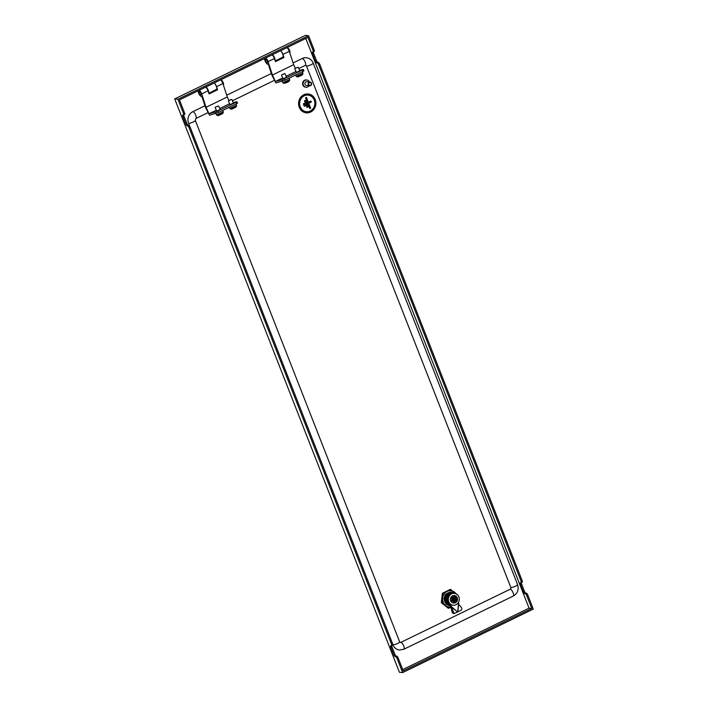 <?xml version="1.0" encoding="UTF-8"?>
<svg xmlns="http://www.w3.org/2000/svg" width="708" height="708" viewBox="0 0 708 708"><rect width="100%" height="100%" fill="white"/><g stroke="black" fill="none" stroke-linecap="round" stroke-linejoin="round"><path stroke-width="1.06" d="M183.708 114.9A1.894 0.673 -115.9 0 0 183.956 116.103L182.894 116.616A1.894 0.673 64.1 0 1 182.841 114.988A1.894 0.673 64.1 0 1 182.991 114.97L183.381 115.006A1.894 0.673 -115.9 0 0 183.531 114.988A1.894 0.673 -115.9 0 0 183.469 113.36L184.531 112.846L179.451 99.881L307.971 37.409L313.051 50.374L314.113 49.852A1.894 0.673 64.1 0 1 314.175 51.48A1.894 0.673 64.1 0 1 314.025 51.507M184.531 112.846A1.894 0.673 64.1 0 1 184.593 114.466A1.894 0.673 64.1 0 1 184.443 114.492M186.894 123.59A1.894 0.673 -115.9 0 0 188.346 125.396L187.284 125.918A1.894 0.673 64.1 0 1 185.832 124.104L186.894 123.59L183.956 116.103M391.692 645.616A1.894 0.673 -115.9 0 0 391.94 646.811L390.878 647.333A1.894 0.673 64.1 0 1 390.825 645.705A1.894 0.673 64.1 0 1 390.975 645.687L391.365 645.723A1.894 0.673 -115.9 0 0 391.515 645.696A1.894 0.673 -115.9 0 0 391.462 644.076L189.116 127.767A1.894 0.673 -115.9 0 0 187.664 125.953L188.346 125.396M188.726 125.44A1.894 0.673 64.1 0 1 190.178 127.254L189.116 127.767M391.462 644.076L392.524 643.563L190.178 127.254M392.524 643.563A1.894 0.673 64.1 0 1 392.577 645.183A1.894 0.673 64.1 0 1 392.427 645.209M394.878 654.307A1.894 0.673 -115.9 0 0 396.33 656.112L395.268 656.635A1.894 0.673 64.1 0 1 393.816 654.82L394.878 654.307L391.94 646.811M174.717 98.908L177.938 99.244L308.582 35.736L305.36 35.4L174.717 98.908L399.418 672.264L402.64 672.6L397.099 658.484A1.894 0.673 -115.9 0 0 395.657 656.67L396.33 656.112M396.719 656.157A1.894 0.673 64.1 0 1 398.161 657.962L397.099 658.484M402.719 669.591L529.062 608.172L531.77 608.455L403.25 670.927L398.161 657.962M521.274 582.622A1.894 0.673 -115.9 0 0 521.522 583.826L524.46 591.313A1.894 0.673 -115.9 0 0 525.911 593.127L526.301 593.171A1.894 0.673 64.1 0 1 527.752 594.977L526.69 595.49L531.77 608.455M526.69 595.49A1.894 0.673 -115.9 0 0 525.239 593.685L526.301 593.171M525.911 593.127L525.239 593.685M524.849 593.64A1.894 0.673 64.1 0 1 523.398 591.835L524.46 591.313M521.522 583.826L520.46 584.339L523.398 591.835M520.46 584.339A1.894 0.673 64.1 0 1 520.407 582.719A1.894 0.673 64.1 0 1 520.557 582.693L520.946 582.737A1.894 0.673 -115.9 0 0 521.097 582.711A1.894 0.673 -115.9 0 0 521.044 581.091L522.106 580.569A1.894 0.673 64.1 0 1 522.159 582.197A1.894 0.673 64.1 0 1 522.008 582.215M313.29 51.914A1.894 0.673 -115.9 0 0 313.538 53.109L316.476 60.605A1.894 0.673 -115.9 0 0 317.927 62.41L318.308 62.454A1.894 0.673 64.1 0 1 319.759 64.26L318.697 64.782L521.044 581.091M318.697 64.782A1.894 0.673 -115.9 0 0 317.246 62.968L318.308 62.454M317.927 62.41L317.246 62.968M316.865 62.923A1.894 0.673 64.1 0 1 315.414 61.118L316.476 60.605M313.538 53.109L312.476 53.631L315.414 61.118M312.476 53.631A1.894 0.673 64.1 0 1 312.423 52.003A1.894 0.673 64.1 0 1 312.573 51.976L312.963 52.02A1.894 0.673 -115.9 0 0 313.113 51.994A1.894 0.673 -115.9 0 0 313.051 50.374M529.062 608.172L305.794 38.462M527.752 594.977L533.283 609.092L402.64 672.6M308.582 35.736L314.113 49.852M319.759 64.26L522.106 580.569M183.469 113.36L177.938 99.244M390.878 647.333L393.816 654.82M182.894 116.616L185.832 124.104M309.794 82.429A1.584 1.443 96 0 0 310.219 85.535A1.584 1.443 96 0 0 309.794 82.429M310.131 85.836A1.894 1.726 -84 0 1 308.148 84.04A1.894 1.726 -84 0 1 310.077 82.084A1.894 1.726 -84 0 1 310.131 85.836M309.679 85.854L306.458 85.518A1.894 1.726 -84 0 1 306.405 81.765A1.894 1.726 -84 0 1 306.856 81.747L310.077 82.084M309.015 85.783A3.637 3.319 -84 0 1 303.077 83.73A3.637 3.319 -84 0 1 309.405 82.013M306.015 87.217L305.502 87.164A3.637 3.319 -84 0 1 305.396 79.969A3.637 3.319 -84 0 1 306.263 79.933L306.776 79.986M310.635 112.05A9.478 8.646 96 0 0 315.812 101.872A9.478 8.646 96 0 0 308.237 93.978A9.478 8.646 96 0 0 303.865 94.766A9.478 8.646 96 0 0 298.679 104.943A9.478 8.646 96 0 0 306.263 112.838A9.478 8.646 96 0 0 310.635 112.05M308.21 93.978L308.237 93.978A9.478 8.646 96 0 0 308.21 93.978A9.478 8.646 96 0 0 303.829 94.757A9.478 8.646 96 0 0 298.652 104.943A9.478 8.646 96 0 0 306.228 112.829A9.478 8.646 96 0 0 306.245 112.838L306.228 112.829M310.228 111.014A8.346 7.611 -84 0 1 306.378 111.705A8.346 7.611 96 0 0 310.228 111.014A8.346 7.611 96 0 0 314.786 102.058A8.346 7.611 96 0 0 308.122 95.111A8.346 7.611 -84 0 1 314.786 102.058A8.346 7.611 -84 0 1 310.228 111.014M308.122 95.111A8.346 7.611 96 0 0 304.272 95.801A8.346 7.611 96 0 0 299.714 104.757A8.346 7.611 96 0 0 306.378 111.705M304.847 100.509A0.566 0.522 96 0 0 304.573 101.262L304.573 101.262A0.566 0.522 96 0 1 305.113 100.456L305.113 100.456A0.566 0.522 96 0 0 304.847 100.509M304.015 103.465L304.006 103.465A0.566 0.522 96 0 0 303.475 104.262L304.121 105.908A0.566 0.522 96 0 0 304.537 106.244L304.537 106.244A0.566 0.522 96 0 0 305.077 105.439L304.431 103.802A0.566 0.522 96 0 0 303.75 103.51A0.566 0.522 96 0 0 303.475 104.262L304.121 105.908A0.566 0.522 96 0 0 304.537 106.244L304.537 106.244M308.378 102.244L306.626 97.793A0.566 0.522 96 0 0 306.21 97.456L306.21 97.456A0.566 0.522 96 0 0 305.67 98.253L309.564 108.2A0.566 0.522 96 0 0 309.989 108.528L309.989 108.528A0.566 0.522 96 0 0 310.529 107.731L308.776 103.279L310.954 102.226A0.566 0.522 -84 0 0 310.812 101.138L310.812 101.138A0.566 0.522 -84 0 0 310.546 101.182L308.369 102.244L310.555 101.182A0.566 0.522 -84 0 1 310.812 101.138M306.21 97.456L306.21 97.456A0.566 0.522 96 0 0 305.67 98.253L309.573 108.2A0.566 0.522 96 0 0 309.989 108.528L309.989 108.528M307.263 107.386L307.263 107.386A0.566 0.522 96 0 1 306.847 107.05L304.573 101.262L306.838 107.05A0.566 0.522 96 0 0 307.263 107.386L307.263 107.386A0.566 0.522 96 0 0 307.803 106.589L305.529 100.793A0.566 0.522 96 0 0 305.113 100.465L305.113 100.456M272.014 54.888A3.478 1.239 64.1 0 1 274.439 58.534L275.456 61.64L283.952 57.516L282.935 54.401A3.478 1.239 -115.9 0 0 280.518 50.755A3.788 1.354 64.1 0 1 282.811 54.357A3.788 1.354 64.1 0 1 282.811 57.286L275.235 60.968M275.093 60.525A3.788 1.354 -115.9 0 0 272.412 54.693M205.63 87.155A3.478 1.239 64.1 0 1 208.055 90.801L209.072 93.916L217.568 89.783L216.551 86.668A3.478 1.239 -115.9 0 0 214.126 83.022A3.788 1.354 64.1 0 1 216.427 86.624A3.788 1.354 64.1 0 1 216.427 89.553L208.851 93.235M208.71 92.792A3.788 1.354 -115.9 0 0 206.028 86.96M298.829 68.481L305.555 65.286A1.266 1.151 -84 0 1 306.484 66.03L510.857 587.525A1.266 1.151 -84 0 1 510.247 589.198L400.843 642.377A1.266 1.151 96 0 1 400.259 642.483L399.675 641.908A3.788 0.77 -21.4 0 1 397.073 643.731A3.788 0.77 -21.4 0 1 392.958 644.838A8.85 8.071 96 0 0 399.462 650.024L403.852 649.245A3.788 1.354 -115.9 0 0 403.746 645.997A3.788 1.354 -115.9 0 0 400.843 642.377M293.103 62.932L302.254 58.481A8.85 8.071 -84 0 1 306.343 57.746C309.6 58.224 311.883 60.012 313.202 63.1L517.575 584.596C519.053 589.569 517.61 593.393 513.256 596.065L403.852 649.245M189.833 126.537L188.585 123.342A8.85 8.071 96 0 1 192.859 111.66L204.931 105.793M226.719 95.199L271.314 73.517M392.728 644.262L392.958 644.838M453.509 593.207A6.16 5.62 96 0 0 452.27 592.923A6.16 5.62 96 0 0 449.421 593.428A6.16 5.62 96 0 0 446.447 601.561A6.16 5.62 96 0 0 449.536 604.809M452.27 592.923L451.368 592.826A6.16 5.62 96 0 0 448.518 593.331L446.217 594.269M445.925 603.659L449.828 605.844M446.075 604.34L445.89 603.579M445.916 594.242L443.934 598.49L444.164 599.251M449.607 605.827L446.279 604.358M450.952 591.985L449.916 592.304M450.704 591.968L453.023 592.605M443.934 598.49L445.332 594.596M446.19 603.694L446.332 604.366M450.677 605.508L449.881 605.853M450.757 591.968L450.191 592.322M445.385 594.605L446.129 594.322M443.987 598.49L444.376 599.127M445.836 594.481L444.314 598.915L446.27 603.862L450.607 605.579M454.492 593.57L450.775 592.074L448.518 593.331A6.16 5.62 96 0 0 445.544 601.473A6.16 5.62 96 0 0 449.66 605.021M450.173 592.33L450.775 592.074M446.155 603.765A6.478 5.912 -84 0 1 444.686 601.535A6.478 5.912 -84 0 1 444.217 598.941M441.978 602.747L442.65 598.366A8.213 7.496 96 0 0 443.226 602.242A8.213 7.496 96 0 0 445.394 605.349L441.323 602.676L448.235 608.225L450.81 607.437M457.899 595.198L450.341 589.383L442.367 593.251L441.323 602.676M450.996 589.445L442.367 593.251M442.65 598.366L443.031 593.322M445.394 605.349L448.89 608.296M454.412 592.056A8.213 7.496 96 0 0 447.465 591.277M446.934 591.534A8.213 7.496 96 0 0 442.721 597.738M445.854 605.721A8.213 7.496 96 0 0 450.704 607.066M456.085 593.773A8.213 7.496 96 0 0 454.872 592.428M446.005 594.339A6.478 5.912 -84 0 1 450.217 592.419M451.669 593.8A6 5.478 -84 0 1 454.439 593.304A6 5.478 -84 0 1 459.244 598.304A6 5.478 -84 0 1 455.961 604.756A6 5.478 -84 0 1 453.191 605.251A6 5.478 -84 0 1 448.394 600.251A6 5.478 -84 0 1 451.669 593.8M454.439 593.304L453.925 593.251A6 5.478 96 0 0 451.155 593.746A6 5.478 96 0 0 447.872 600.198A6 5.478 96 0 0 452.678 605.198A6 5.478 -84 0 1 447.872 600.198A6 5.478 -84 0 1 451.155 593.746A6 5.478 -84 0 1 453.925 593.251L453.412 593.198A6 5.478 96 0 0 450.642 593.693A6 5.478 96 0 0 447.359 600.145A6 5.478 96 0 0 452.155 605.136L453.191 605.251M451.704 602.304L451.244 601.694M450.456 598.995L450.456 598.543A3.788 3.46 96 0 0 450.412 598.826L450.376 599.526A3.788 3.46 96 0 0 450.403 599.818L450.492 598.986M454.35 595.525A3.788 3.46 96 0 0 454.332 595.516L453.678 595.499A3.788 3.46 96 0 0 453.412 595.534L452.793 595.693A3.788 3.46 96 0 0 452.545 595.8L451.969 596.127A3.788 3.46 96 0 0 451.757 596.304L451.27 596.791A3.788 3.46 96 0 0 451.111 597.012L450.757 597.605A3.788 3.46 96 0 0 450.651 597.871L451.775 596.304M450.89 600.853A3.788 3.46 -84 0 1 454.465 595.534A3.788 3.46 -84 0 1 457.262 597.756A3.788 3.46 -84 0 1 453.678 603.074A3.788 3.46 -84 0 1 450.89 600.853M454.465 595.534L453.394 595.552M450.757 600.924L450.925 601.384A3.788 3.46 96 0 0 451.076 601.623L450.536 600.499A3.788 3.46 96 0 0 450.633 600.773L450.784 600.88M454.633 596.348L452.164 597.596L451.713 600.658L452.067 597.464L454.775 596.455M452.403 600.596L453.916 602.207L451.624 600.428M454.536 602.269L455.297 601.924A157.866 56.268 -115.9 0 0 455.262 601.765A2.416 2.204 -84 0 1 453.58 597.481A157.866 56.268 -115.9 0 0 453.492 597.313L454.447 596.853A157.866 56.268 64.1 0 1 454.536 597.021L454.731 597.508A1.894 1.726 -84 0 1 456.023 600.809L456.218 601.296A157.866 56.268 64.1 0 1 456.253 601.464L455.297 599.587L455.439 600.508L454.855 600.791L454.341 600.057L453.633 600.331L453.669 598.083M455.297 599.587L456.129 599.11L455.855 598.419L454.722 598.8L453.899 598.304L454.43 597.933L455.023 598.632L454.731 597.508M455.421 599.649L455.864 600.791A1.894 1.726 96 0 0 455.014 597.499M453.439 599.835L454.032 600.136M454.554 600.18L454.899 598.764M455.439 600.508L454.616 600.154M453.978 599.136L453.846 598.225L454.43 597.933M456.129 599.11L455.014 599.065M454.722 598.8L453.961 598.481L454.58 598.331M454.943 598.676L454.217 596.826M452.377 600.543L452.731 597.658L452.067 597.464M455.262 601.765L455.067 601.269A1.894 1.726 -84 0 1 453.775 597.977L453.58 597.481M452.731 597.658L453.492 597.313M454.447 596.853L455.173 596.508L454.58 596.428M451.934 597.658L452.695 597.711M454.554 596.437L457.253 598.172L456.961 601.057L456.253 601.464M454.625 601.269A1.894 1.726 96 0 0 454.908 601.26L453.978 599.826M454.536 597.021A2.416 2.204 -84 0 1 456.218 601.296M456.023 601.437L455.271 601.8M454.501 602.278L451.713 600.658M453.748 602.287L454.474 602.26M452.518 595.844L453.421 595.543M451.748 596.304L452.536 595.888M451.731 602.313L451.704 602.313A3.788 3.46 96 0 1 451.509 602.127L451.226 601.747M453.377 603.039L452.527 602.8M450.014 604.402L452.005 607.314L451.093 608.03L452.191 607.588L453.138 611.517A1.894 1.487 68.4 0 0 455.448 612.986L460.651 610.464A1.894 1.894 97.1 0 0 461.359 607.517L458.775 604.393L458.501 602.296M451.093 608.03L452.04 611.951A1.894 1.487 -111.6 0 0 454.35 613.42L455.173 613.093M452.191 607.588L457.527 611.96L451.35 606.614L450.58 606.535L450.908 607.747M448.969 594.941A5.372 4.903 96 0 0 447.907 602.11L450.58 606.535M283.147 78.809L286.598 77.234M296.422 72.358L299.873 70.782M275.279 61.1L283.12 56.888M265.642 57.985A3.478 1.239 -115.9 0 1 268.066 61.631L272.376 74.853L271.784 74.951L275.925 82.942L284.926 80.199L302.989 71.419L303.918 70.818L303.263 69.384L302.334 69.986L302.989 71.419M271.66 74.57L268.199 63.959A3.478 1.239 -115.9 0 1 267.996 64.136L268.217 64.03M267.651 62.269L267.35 61.348A1.894 0.673 -115.9 0 0 265.65 59.304A1.894 0.673 -115.9 0 0 265.872 61.304A1.894 0.673 -115.9 0 0 267.305 62.711A1.894 0.673 -115.9 0 0 267.412 62.614L267.651 62.269M282.74 77.907L275.385 81.482L272.438 75.021L293.678 64.694L295.289 68.216M296.015 71.455L286.147 76.252M286.89 47.657A3.478 1.239 64.1 0 1 289.306 51.303L293.678 64.694M283.952 57.516L283.235 57.233M264.615 58.481A3.478 1.239 -115.9 0 0 265.757 62.277A3.478 1.239 -115.9 0 0 267.996 64.136M302.334 69.986L284.271 78.765L284.926 80.199M284.271 78.765L282.014 79.712L282.669 81.146M299.67 70.34L303.263 69.384M282.014 79.712L275.385 81.482M289.784 52.755A2.841 1.018 -115.9 0 0 289.855 52.569A2.841 1.018 -115.9 0 0 289.829 51.507A2.841 1.018 -115.9 0 0 287.563 47.834A2.841 1.018 -115.9 0 0 287.121 47.808M289.882 52.445A2.655 0.947 -115.9 0 0 289.917 52.339A2.655 0.947 -115.9 0 0 289.891 51.357A2.655 0.947 -115.9 0 0 287.775 47.932A2.655 0.947 -115.9 0 0 287.669 47.896M296.971 67.623L294.979 68.419L296.971 67.623M294.979 68.419L298.272 67.269L299.918 70.88M283.696 74.083L281.704 74.871L283.696 74.083M281.704 74.871L284.572 73.57M216.763 111.076L220.215 109.51M230.038 104.625L233.49 103.049M208.895 93.368L216.737 89.164M199.258 90.252A3.478 1.239 -115.9 0 1 201.683 93.898L205.993 107.12L205.4 107.218L209.541 115.218L218.542 112.466L236.605 103.687L237.534 103.094L236.879 101.651L235.95 102.253L236.605 103.687M205.276 106.837L201.815 96.226A3.478 1.239 -115.9 0 1 201.612 96.403L201.833 96.297M201.267 94.536L200.966 93.615A1.894 0.673 -115.9 0 0 199.267 91.571A1.894 0.673 -115.9 0 0 199.488 93.571A1.894 0.673 -115.9 0 0 200.922 94.978A1.894 0.673 -115.9 0 0 201.028 94.881L201.267 94.536M216.356 110.174L209.002 113.749L206.055 107.289L227.295 96.961L228.905 100.483M229.631 103.722L219.763 108.519M220.507 79.924A3.478 1.239 64.1 0 1 222.923 83.571L227.295 96.961M217.568 89.783L216.843 89.5M198.231 90.748A3.478 1.239 -115.9 0 0 199.373 94.545A3.478 1.239 -115.9 0 0 201.612 96.403M235.95 102.253L217.887 111.032L218.542 112.466M217.887 111.032L215.63 111.979L216.285 113.413M233.286 102.616L236.879 101.651M215.63 111.979L209.002 113.749M223.401 85.022A2.841 1.018 -115.9 0 0 223.471 84.836A2.841 1.018 -115.9 0 0 223.445 83.783A2.841 1.018 -115.9 0 0 221.17 80.11A2.841 1.018 -115.9 0 0 220.737 80.084M223.498 84.712A2.655 0.947 -115.9 0 0 223.533 84.615A2.655 0.947 -115.9 0 0 223.507 83.624A2.655 0.947 -115.9 0 0 221.392 80.199A2.655 0.947 -115.9 0 0 221.285 80.163M230.587 99.89L228.596 100.686L230.587 99.89M228.596 100.686L231.463 99.385M217.312 106.35L215.321 107.147L217.312 106.35M215.321 107.147L218.604 105.988L220.259 109.598M510.247 589.198A3.788 1.354 64.1 0 1 513.141 592.817A3.788 1.354 64.1 0 1 513.256 596.065M510.857 587.525A3.788 0.77 -21.4 0 0 514.973 586.428A3.788 0.77 -21.4 0 0 517.575 584.596M306.484 66.03A3.788 0.77 -21.4 0 0 310.6 64.932A3.788 0.77 -21.4 0 0 313.202 63.1M305.272 65.348A3.788 1.354 -115.9 0 0 305.006 61.72A3.788 1.354 -115.9 0 0 302.254 58.481M192.859 111.66A3.788 1.354 64.1 0 1 195.603 114.9A3.788 1.354 64.1 0 1 195.868 118.528L207.887 112.687M188.585 123.342A3.788 0.77 -21.4 0 0 192.7 122.236A3.788 0.77 -21.4 0 0 195.302 120.404L399.675 641.908M455.279 600.119L454.554 599.977M455.731 599.304L454.855 599.145M452.695 602.862L453.102 602.995A3.788 3.46 96 0 0 453.359 603.039M453.138 611.517L452.04 611.951M457.713 611.871L458.616 602.853M457.837 611.703L458.634 603.782M282.935 54.401L289.306 51.303M268.066 61.631L274.439 58.534M301.918 75.092L297.918 76.836L302.281 74.844L302.962 73.136L302.325 71.738M297.918 76.836L297.024 76.791L302.829 74.145M297.024 76.791L296.174 76.225L302.962 73.136M298.342 76.721L300.829 75.738M288.634 81.544L284.634 83.287L289.006 81.296L289.687 79.588L289.05 78.19M284.634 83.287L283.749 83.252L289.554 80.597M283.749 83.252L282.899 82.686L289.687 79.588M285.067 83.172L287.554 82.19M216.551 86.668L222.923 83.571M201.683 93.898L208.055 90.801M235.897 107.112L231.534 109.103L235.897 107.112L236.578 105.403L235.941 104.005M231.534 109.103L230.64 109.059L236.445 106.412M230.64 109.059L229.79 108.501L236.578 105.403M231.959 108.988L235.534 107.359M222.622 113.572L218.25 115.563L222.622 113.572L223.303 111.855L222.666 110.466M218.25 115.563L217.365 115.519L223.17 112.864M217.365 115.519L216.515 114.953L223.303 111.855M218.675 115.448L222.25 113.811M314.175 51.48L313.113 51.994M522.159 582.197L521.097 582.711M391.515 645.696L392.577 645.183M183.531 114.988L184.593 114.466M232.445 100.748L274.279 80.411M195.868 118.528L195.302 120.404M455.35 598.658L454.616 598.835M455.315 613.048L454.217 613.482M294.82 68.844L296.466 72.455M296.174 76.225L295.617 75.004M300.847 75.729L302.281 74.844M281.545 75.296L283.191 78.907M282.899 82.686L282.253 81.261M287.572 82.181L289.006 81.296M284.997 73.729L286.643 77.331M228.436 101.111L230.082 104.722M229.79 108.501L229.233 107.271M231.888 99.545L233.534 103.147M215.161 107.572L216.807 111.174M216.515 114.953L215.869 113.528"/></g></svg>
